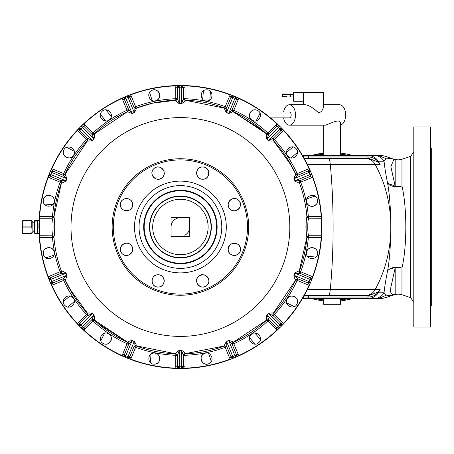 <?xml version="1.0" encoding="UTF-8"?>
<svg xmlns="http://www.w3.org/2000/svg" width="454" height="454" viewBox="0 0 454 454"><rect width="100%" height="100%" fill="white"/><g stroke="black" fill="none" stroke-linecap="round" stroke-linejoin="round"><path stroke-width="0.68" d="M22.7 223.499L22.7 223.93M22.7 230.501L22.7 230.07M31.78 220.582L22.7 220.582L22.7 233.418L32.035 233.418L32.035 230.206L31.78 233.418L22.955 233.418L22.7 230.206L22.955 227.085L31.78 227.085L32.035 230.206L31.78 220.582L31.78 227.085M22.955 227.085L22.955 220.667L31.78 220.667M189.744 236.335L171.073 236.335L171.073 217.665L189.744 217.665L189.744 236.335M207.291 241.687A30.634 30.634 0 0 1 165.727 253.882A30.634 30.634 0 0 1 153.526 212.313A30.634 30.634 0 0 1 195.095 200.118A30.634 30.634 0 0 1 207.291 241.687M171.703 197.325A30.923 30.923 0 0 1 210.083 218.295A30.923 30.923 0 0 1 189.119 256.675A30.923 30.923 0 0 1 150.739 235.705A30.923 30.923 0 0 1 171.703 197.325M132.108 207.149A6.129 6.129 0 0 0 132.63 204.675C133.011 196.769 119.998 196.769 120.378 204.675C119.998 212.574 133.011 212.574 132.63 204.675A6.129 6.129 0 0 0 132.023 202.013M160.296 178.808A6.129 6.129 0 0 0 162.413 177.429C168.269 172.106 159.07 162.907 153.753 168.763C147.896 174.081 157.095 183.285 162.413 177.429A6.129 6.129 0 0 0 163.866 175.119M196.798 174.603A6.129 6.129 0 0 0 202.739 179.222C210.645 179.602 210.645 166.59 202.739 166.97C194.834 166.59 194.834 179.602 202.739 179.222A6.129 6.129 0 0 0 205.412 178.609M230.972 199.539A6.129 6.129 0 0 0 229.985 209.005C235.303 214.861 244.502 205.662 238.645 200.339C233.328 194.482 224.128 203.681 229.985 209.005A6.129 6.129 0 0 0 232.3 210.457M239.808 246.618A6.129 6.129 0 0 0 228.192 249.325C227.812 257.231 240.819 257.231 240.444 249.325C240.819 241.426 227.812 241.426 228.192 249.325A6.129 6.129 0 0 0 235.757 255.284M208.817 280.129A6.129 6.129 0 0 0 198.409 276.571C192.553 281.894 201.752 291.093 207.069 285.237C212.926 279.919 203.727 270.715 198.409 276.571A6.129 6.129 0 0 0 196.951 278.887M160.568 275.306A6.129 6.129 0 0 0 158.083 274.778C150.178 274.398 150.178 287.41 158.083 287.03C165.988 287.41 165.988 274.398 158.083 274.778A6.129 6.129 0 0 0 155.416 275.391M132.216 247.118A6.129 6.129 0 0 0 130.837 244.995C125.514 239.139 116.315 248.338 122.171 253.661C127.495 259.518 136.694 250.319 130.837 244.995A6.129 6.129 0 0 0 128.533 243.548M120.9 202.195A6.129 6.129 0 0 0 122.705 209.481M122.756 209.515A6.129 6.129 0 0 0 125.213 210.662M125.242 210.667A6.129 6.129 0 0 0 130.417 209.385M130.457 209.356A6.129 6.129 0 0 0 132.086 207.194M132 201.962A6.129 6.129 0 0 0 130.298 199.862M130.258 199.834A6.129 6.129 0 0 0 127.812 198.687M127.756 198.676A6.129 6.129 0 0 0 125.06 198.716M124.998 198.733A6.129 6.129 0 0 0 120.923 202.149M163.883 175.062A6.129 6.129 0 0 0 158.65 166.993M158.594 166.993A6.129 6.129 0 0 0 155.909 167.367M155.875 167.378A6.129 6.129 0 0 0 151.999 173.82M152.005 173.854A6.129 6.129 0 0 0 152.924 176.402M152.958 176.453A6.129 6.129 0 0 0 154.893 178.326M154.95 178.36A6.129 6.129 0 0 0 157.521 179.194M157.561 179.199A6.129 6.129 0 0 0 160.245 178.825M205.435 178.598A6.129 6.129 0 0 0 207.546 176.89M207.58 176.844A6.129 6.129 0 0 0 200.083 167.571M200.027 167.6A6.129 6.129 0 0 0 196.786 174.54M232.334 210.469A6.129 6.129 0 0 0 237.624 209.827M237.669 209.799A6.129 6.129 0 0 0 236.341 198.892M236.284 198.869A6.129 6.129 0 0 0 230.99 199.527M235.825 255.267A6.129 6.129 0 0 0 239.899 251.845M239.916 251.811A6.129 6.129 0 0 0 239.837 246.67M196.94 278.932A6.129 6.129 0 0 0 207.069 285.237A6.129 6.129 0 0 0 208.522 282.927M208.539 282.876A6.129 6.129 0 0 0 208.823 280.192M155.382 275.408A6.129 6.129 0 0 0 153.27 277.11M153.242 277.15A6.129 6.129 0 0 0 152.13 282.354M152.141 282.405A6.129 6.129 0 0 0 153.367 284.817M153.407 284.862A6.129 6.129 0 0 0 155.557 286.485M155.614 286.514A6.129 6.129 0 0 0 160.739 286.423M160.795 286.4A6.129 6.129 0 0 0 162.895 284.692M162.918 284.664A6.129 6.129 0 0 0 164.07 282.212M164.081 282.155A6.129 6.129 0 0 0 160.597 275.317M128.471 243.526A6.129 6.129 0 0 0 125.798 243.242M125.724 243.253A6.129 6.129 0 0 0 121.269 246.147M121.246 246.187A6.129 6.129 0 0 0 120.406 248.764M120.401 248.809A6.129 6.129 0 0 0 120.775 251.488M120.792 251.544A6.129 6.129 0 0 0 127.216 255.415M127.279 255.403A6.129 6.129 0 0 0 131.739 252.509M131.768 252.469A6.129 6.129 0 0 0 132.239 247.163M161.522 162.617A67.101 67.101 0 0 1 244.797 208.108A67.101 67.101 0 0 1 199.3 291.383A67.101 67.101 0 0 1 116.025 245.892A67.101 67.101 0 0 1 161.522 162.617M32.909 222.653L32.909 231.824M37.756 224.617L37.756 224.287M148.242 168.116A67.101 67.101 0 0 0 121.524 259.166A67.101 67.101 0 0 1 148.242 168.116M37.756 229.991L37.756 233.243M306.484 253.179C306.144 260.329 317.914 260.329 317.573 253.179C317.914 246.028 306.144 246.028 306.484 253.179A5.544 5.544 0 0 1 315.224 248.65M300.684 271.838L299.339 271.276A1.748 1.748 0 0 0 300.31 273.507L300.707 271.776L299.345 271.271M300.032 273.359L299.396 272.638M294.606 273.575L294.777 273.121C297.081 271.6 298.528 270.953 299.124 271.191L300.077 273.41L294.924 273.172L294.033 275.328L297.841 278.801L308.391 283.171L310.672 282.235L310.196 283.347M309.526 277.32L310.627 277.78A1.748 1.748 0 0 1 311.609 278.83A1.748 1.748 0 0 0 310.627 277.78L311.58 280.05L309.997 279.414L309.106 281.571L293.891 275.255L294.777 273.121L309.997 279.414A1.748 1.237 -67.5 0 0 309.526 277.32L300.077 273.41M293.891 275.255C294.442 277.956 295.015 279.437 295.599 279.698L297.841 278.801M298.074 278.898L297.16 280.345L295.815 279.783L298.074 278.898L308.391 283.171L298.074 278.898L297.16 280.345L307.721 284.789L308.391 283.171M297.79 278.807L296.82 278.864M295.809 279.795L297.137 280.402A128.363 128.363 0 0 1 274.415 314.406L273.348 313.413L273.563 313.181A126.904 126.904 0 0 0 279.545 306.229M286.871 299.436C283.818 305.911 294.691 310.417 297.115 303.675C300.168 297.2 289.289 292.699 286.871 299.436A5.544 5.544 0 0 1 294.113 296.434A5.544 5.544 0 0 1 297.115 303.675M293.057 288.54A128.363 128.363 0 0 1 274.415 314.406L273.342 313.419A126.904 126.904 0 0 0 295.815 279.783L272.752 314.049M273.183 315.604L272.877 314.701M268.093 313.731L268.422 313.379C271.129 312.851 272.718 312.812 273.177 313.254L273.206 315.672L274.369 314.452M281.741 324.553A1.748 1.748 0 0 0 281.281 323.747L273.206 315.672L268.541 313.476L266.89 315.127L269.08 319.798L277.156 327.873L279.619 327.879A141.489 141.489 0 0 1 278.523 328.951A141.489 141.489 0 0 0 279.619 327.884L278.756 328.724M280.765 326.744A141.489 141.489 0 0 1 280.464 327.045A141.489 141.489 0 0 0 280.765 326.744A141.489 141.489 0 0 1 280.464 327.045L281.281 326.222L280.078 325.013L278.427 326.664L266.787 315.008L268.422 313.379L280.078 325.013A1.748 1.237 -45 0 0 280.436 322.902L273.206 315.672M266.787 315.008C266.26 317.721 266.22 319.304 266.668 319.769L269.262 319.974L267.86 320.961L266.827 319.928L269.262 319.974M269.018 319.775A1.748 1.748 0 0 0 268.927 319.718A1.748 1.748 0 0 1 269.018 319.775L268.11 319.463M266.821 319.939L267.86 320.961M251.045 334.66C245.75 339.473 254.07 347.798 258.888 342.498C264.183 337.685 255.857 329.36 251.045 334.66M233.753 343.752L233.197 342.407A1.748 1.748 0 0 0 232.306 344.665L236.579 354.983L232.306 344.665L233.81 343.729L233.203 342.401A126.904 126.904 0 0 0 241.676 338.134M232.181 344.155L232.272 343.411M228.226 340.682L228.668 340.483C231.37 341.033 232.851 341.601 233.106 342.191L232.21 344.433L228.737 340.619L226.58 341.516L226.818 346.663L231.188 357.213L233.464 358.166A141.489 141.489 0 0 1 232.238 358.654A141.489 141.489 0 0 1 232.039 358.734A141.489 141.489 0 0 0 232.238 358.654A141.489 141.489 0 0 1 232.039 358.734M234.951 357.553A141.489 141.489 0 0 1 234.559 357.718A141.489 141.489 0 0 0 234.951 357.553A141.489 141.489 0 0 1 234.559 357.718L235.632 357.27L234.979 355.692L232.823 356.589L226.535 341.368L228.668 340.483L234.979 355.692A1.748 1.237 -22.5 0 0 236.125 353.882L232.21 344.433M226.535 341.368C225.014 343.667 224.367 345.114 224.599 345.715L226.818 346.663L225.246 347.276L224.69 345.931L226.915 346.901L231.188 357.213L229.571 357.883A3.501 3.501 0 0 0 230.377 359.063L232.34 358.615M226.767 346.618A1.748 1.748 0 0 0 226.711 346.533A1.748 1.748 0 0 1 226.767 346.618L226.052 345.988M224.679 345.931L225.246 347.276M204.47 353.496C197.734 355.919 202.24 366.792 208.709 363.739C215.451 361.322 210.945 350.443 204.47 353.496A5.544 5.544 0 0 0 202.365 355.028M181.084 350.323L181.566 350.312C183.853 351.856 185.005 352.945 185.016 353.587L183.325 355.567L185.079 355.278L185.028 353.819A126.904 126.904 0 0 0 194.482 353.121M185.016 355.278L185.016 353.819A126.904 126.904 0 0 0 224.69 345.931L184.154 353.848M183.354 355.255L183.779 354.398M229.571 357.883L225.19 347.299A128.363 128.363 0 0 1 185.079 355.278L185.079 366.736L183.325 366.736L181.594 368.483A1.748 1.748 0 0 0 183.325 366.736L183.325 355.317L181.577 350.465L179.245 350.465L177.491 355.317L177.491 366.736A1.748 1.748 0 0 0 177.957 367.922A1.748 1.748 0 0 1 177.491 366.736L179.228 368.483A141.489 141.489 0 0 1 177.696 368.466A141.489 141.489 0 0 0 179.228 368.483L178.019 368.472M180.408 368.489A141.489 141.489 0 0 1 179.245 368.483A141.489 141.489 0 0 0 180.408 368.489A141.489 141.489 0 0 1 179.245 368.483L181.577 368.483L181.577 366.781L179.245 366.781L179.256 350.312L181.566 350.312L181.577 366.781A1.748 1.237 0 0 0 183.325 365.544L183.325 355.317M179.256 350.312C176.969 351.856 175.817 352.945 175.806 353.587L177.491 355.317L175.806 355.278L175.806 353.819L177.491 355.567L177.491 366.736L175.743 366.736A3.501 3.501 0 0 0 176.033 368.132L179.228 368.483A141.489 141.489 0 0 1 177.696 368.466M177.469 355.272L177.043 354.392M175.794 353.819L175.806 355.278M154.229 353.076C147.079 352.73 147.079 364.505 154.229 364.159C161.38 364.505 161.38 352.73 154.229 353.076A5.544 5.544 0 0 1 158.026 354.58M135.576 347.276L136.132 345.931A1.748 1.748 0 0 0 133.902 346.901L129.634 357.213L133.902 346.901L135.632 347.299L136.143 345.931A126.904 126.904 0 0 0 175.806 353.819L135.326 345.625M134.049 346.618L134.77 345.988M133.839 341.198L134.288 341.368C135.808 343.667 136.455 345.119 136.223 345.715L134.004 346.663L134.242 341.516L132.086 340.619L128.613 344.433L124.243 354.983A1.748 1.748 0 0 0 125.173 357.264L124.067 356.787M126.66 357.883A141.489 141.489 0 0 1 126.269 357.718A141.489 141.489 0 0 0 126.66 357.883A141.489 141.489 0 0 1 126.269 357.718L127.347 358.161L127.994 356.589L125.843 355.692L132.154 340.483L134.288 341.368L127.994 356.589A1.748 1.237 22.5 0 0 130.088 356.112L134.004 346.663L130.088 356.112M132.154 340.483C129.452 341.033 127.971 341.601 127.71 342.191L128.613 344.433M128.516 344.665L127.069 343.752L127.625 342.407L128.516 344.665L124.243 354.983L125.173 357.264L122.359 355.715L122.24 355.976L125.191 357.27A141.489 141.489 0 0 1 83.513 330.103L83.712 329.888A3.501 3.501 0 0 0 84.904 329.11L94.001 319.939A126.904 126.904 0 0 0 127.245 342.231M128.607 344.382L128.544 343.406M127.614 342.401L127.069 343.752M107.978 333.457C101.503 330.404 96.997 341.283 103.733 343.701C110.209 346.754 114.714 335.881 107.978 333.457A5.544 5.544 0 0 1 108.818 343.264M93.008 321.006A128.363 128.363 0 0 0 127.007 343.729A128.363 128.363 0 0 1 93.008 321.006L93.989 319.928A126.904 126.904 0 0 0 127.625 342.407A126.904 126.904 0 0 1 93.989 319.928A1.748 1.748 0 0 0 91.56 319.974L92.962 320.961L91.56 319.974L83.882 327.652L91.742 319.798L93.933 315.127L92.281 313.476L87.616 315.672L80.381 322.902A1.748 1.237 -135 0 0 80.744 325.013L92.4 313.379C89.693 312.851 88.104 312.812 87.645 313.254L87.616 315.672L86.447 314.452L87.48 313.419L87.435 315.848M91.804 319.775L92.707 319.463M93.989 319.928L91.56 319.974A1.748 1.748 0 0 1 93.989 319.928L94.154 319.769C94.602 319.304 94.557 317.715 94.029 315.008L82.395 326.664A1.748 1.237 45 0 0 84.506 327.028L91.742 319.798M87.628 315.621L87.945 314.701M63.662 280.345L65.007 279.783A126.904 126.904 0 0 0 87.48 313.419L86.447 314.452M72.748 297.637C67.935 292.336 59.61 300.661 64.911 305.474C69.723 310.774 78.048 302.449 72.748 297.637M51.103 283.177A1.748 1.748 0 0 0 52.431 283.171L62.743 278.898L63.685 280.402L65.013 279.795M63.254 278.773L64.003 278.864M66.732 274.818L66.925 275.255C66.375 277.962 65.807 279.443 65.217 279.698L62.981 278.801L66.789 275.328L65.898 273.172L60.745 273.41L50.479 277.661M49.855 281.542A141.489 141.489 0 0 1 49.69 281.145A141.489 141.489 0 0 0 49.855 281.542A141.489 141.489 0 0 1 49.69 281.145L50.144 282.223L51.716 281.571L50.825 279.414L66.046 273.121L66.925 275.255L51.716 281.571A1.748 1.237 67.5 0 0 53.527 282.711L62.981 278.801L64.042 278.881L62.998 278.813M66.046 273.121C63.742 271.6 62.294 270.959 61.693 271.191L60.745 273.41L60.138 271.838L61.483 271.276L60.138 271.838M60.791 273.359A1.748 1.748 0 0 0 60.876 273.302A1.748 1.748 0 0 1 60.791 273.359L61.426 272.638M53.913 251.062C51.495 244.32 40.616 248.826 43.669 255.301C46.092 262.037 56.966 257.531 53.913 251.062A5.544 5.544 0 0 0 52.392 248.962M53.935 237.385L52.477 237.504L53.93 237.357L53.895 236.954C54.974 234.979 54.974 219.021 53.895 217.046L53.93 216.643L52.187 218.249L52.477 216.643L53.93 216.643L53.895 217.046L52.187 218.249L52.148 218.714M54.332 200.821C54.679 193.671 42.909 193.671 43.249 200.821C42.909 207.972 54.679 207.972 54.332 200.821A5.544 5.544 0 0 0 53.731 198.302M49.117 174.654A1.748 1.748 0 0 0 50.195 176.22L49.242 173.95L48.345 177.037A3.501 3.501 0 0 0 49.526 177.837L61.477 182.729A126.904 126.904 0 0 0 53.895 217.046L61.483 182.724A126.904 126.904 0 0 0 58.589 191.452A126.904 126.904 0 0 1 61.477 182.729A126.904 126.904 0 0 0 58.589 191.452M53.935 216.615L52.477 216.496A128.363 128.363 0 0 1 60.11 182.224L61.483 182.724A126.904 126.904 0 0 0 53.895 217.046M60.791 180.641L61.421 181.362M79.121 128.448A1.748 1.748 0 0 0 79.541 130.253L79.529 127.79L77.311 130.099A141.489 141.489 0 0 0 51.433 168.826L51.699 168.945L50.15 171.765L52.431 170.829L62.981 175.199L65.217 174.302L66.925 178.745L66.046 180.879L60.513 180.493L60.138 182.162M62.743 175.102L63.656 173.655L65.007 174.217L62.743 175.102L65.007 174.217A126.904 126.904 0 0 1 87.48 140.581A126.904 126.904 0 0 0 65.007 174.217L65.217 174.302M69.042 166.158A126.904 126.904 0 0 1 73.122 159.223A126.904 126.904 0 0 0 65.013 174.205L63.656 173.655M73.951 154.564C77.004 148.089 66.131 143.583 63.708 150.325C60.654 156.8 71.533 161.301 73.951 154.564A5.544 5.544 0 0 1 71.119 157.493M80.057 127.256A141.489 141.489 0 0 1 80.358 126.955A141.489 141.489 0 0 0 80.057 127.256A141.489 141.489 0 0 1 80.358 126.955L77.52 130.304A3.501 3.501 0 0 0 78.304 131.495L87.474 140.587M52.431 170.829L53.101 169.211L63.685 173.598A128.363 128.363 0 0 1 86.402 139.594L87.48 140.581A1.748 1.748 0 0 0 87.435 138.152L86.447 139.548M87.639 138.396L87.945 139.299M92.4 140.621L93.933 138.873L91.742 134.202L83.667 126.127L91.56 134.026L92.962 133.039L93.989 134.072A126.904 126.904 0 0 1 127.625 111.593A126.904 126.904 0 0 0 93.989 134.072L91.742 134.202L94.154 134.231C94.597 134.73 94.557 136.314 94.029 138.992L92.4 140.621C89.722 141.149 88.138 141.188 87.645 140.746L87.48 140.581A1.748 1.748 0 0 0 87.435 138.152L80.381 131.098A1.748 1.237 -45 0 1 80.744 128.987L79.541 127.778M91.804 134.225A1.748 1.748 0 0 0 91.89 134.282A1.748 1.748 0 0 1 91.804 134.225L92.712 134.537M94.001 134.061L92.962 133.039M109.772 119.34C115.072 114.527 106.747 106.202 101.934 111.502C96.634 116.315 104.959 124.64 109.772 119.34M125.866 96.447A141.489 141.489 0 0 1 126.263 96.282A141.489 141.489 0 0 0 125.866 96.447A141.489 141.489 0 0 1 126.263 96.282L125.173 96.736A1.748 1.748 0 0 0 124.243 99.017L125.173 96.736L122.359 98.285A3.501 3.501 0 0 0 122.625 99.687L127.614 111.599M125.173 96.736L122.24 98.024A141.489 141.489 0 0 0 83.513 123.897L83.712 124.112L81.204 126.121L83.667 126.127L84.904 124.89L93.008 132.994A128.363 128.363 0 0 1 127.007 110.271L127.625 111.593A1.748 1.748 0 0 0 128.516 109.335L127.069 110.248M128.641 109.845L128.544 110.589M132.154 113.517L127.71 111.809L128.613 109.567L132.154 113.517L134.288 112.632C135.797 110.362 136.444 108.915 136.223 108.285L134.004 107.337L129.634 96.787L133.902 107.099L135.576 106.724L136.132 108.069L135.576 106.724M134.049 107.382A1.748 1.748 0 0 0 134.112 107.467A1.748 1.748 0 0 1 134.049 107.382L134.77 108.012M156.352 100.504C163.088 98.081 158.582 87.208 152.107 90.261C145.371 92.678 149.877 103.557 156.352 100.504A5.544 5.544 0 0 0 158.446 98.983M229.571 96.117L231.188 96.787L230.734 97.888L231.188 96.787A1.748 1.748 0 0 1 232.125 95.845A1.748 1.748 0 0 0 231.188 96.787L233.464 95.834L230.377 94.937A3.501 3.501 0 0 0 229.571 96.117L224.69 108.069A126.904 126.904 0 0 0 185.016 100.181L185.016 98.722L183.325 98.433L183.325 87.264L183.325 98.683L183.325 88.456A1.748 1.237 180 0 0 181.577 87.219L181.577 85.517L179.228 85.517A1.748 1.748 0 0 0 177.491 87.264L179.228 85.517L176.033 85.868A3.501 3.501 0 0 0 175.743 87.264L175.794 100.181M128.743 95.862A1.748 1.748 0 0 0 127.358 95.834L129.634 96.787L131.251 96.117L135.632 106.701A128.363 128.363 0 0 1 175.743 98.722L175.806 100.181A126.904 126.904 0 0 0 136.132 108.069L133.902 107.099M177.463 98.745L177.043 99.602M177.491 88.456A1.748 1.237 0 0 1 179.245 87.219L179.245 103.535L181.577 103.535L183.325 98.683L185.016 100.413C184.977 101.077 183.83 102.167 181.566 103.688L179.256 103.688L177.491 98.683L177.491 87.264L177.491 98.433L175.806 98.722M183.354 98.728L183.779 99.608M185.028 100.181L185.016 98.722M206.593 100.924C213.743 101.27 213.743 89.495 206.593 89.841C199.442 89.495 199.442 101.27 206.593 100.924M234.162 96.117A141.489 141.489 0 0 1 234.553 96.282A141.489 141.489 0 0 0 234.162 96.117A141.489 141.489 0 0 1 234.553 96.282L230.479 94.665A141.489 141.489 0 0 0 184.795 85.579L184.789 85.868L181.594 85.517L183.325 87.264L185.079 87.264L185.079 98.722A128.363 128.363 0 0 1 225.19 106.701L224.679 108.069M226.767 107.382L226.052 108.012M224.588 108.324L226.818 107.337L226.535 112.632C225.025 110.367 224.384 108.92 224.599 108.285L224.69 108.069A1.748 1.748 0 0 0 226.915 107.099L225.246 106.724M232.306 109.335L233.753 110.248L233.197 111.593A126.904 126.904 0 0 1 266.827 134.072A126.904 126.904 0 0 0 233.197 111.593L232.306 109.335L236.579 99.017L235.649 96.736L236.154 96.952M232.215 109.618L232.278 110.594M233.203 111.599L233.753 110.248M252.844 120.543C259.319 123.596 263.825 112.717 257.089 110.299C250.614 107.246 246.108 118.119 252.844 120.543A5.544 5.544 0 0 1 249.848 113.296A5.544 5.544 0 0 1 257.089 110.299M266.787 138.992C266.265 136.314 266.22 134.73 266.668 134.231L269.08 134.202L276.31 126.972A1.748 1.237 45 0 1 278.427 127.336L266.89 138.873L268.541 140.524L273.206 138.328L281.281 130.253L273.206 138.328L273.177 140.746C272.684 141.188 271.095 141.149 268.422 140.621L266.787 138.992L269.08 134.202L277.156 126.127L279.619 126.121L277.11 124.112A3.501 3.501 0 0 0 275.918 124.89L266.821 134.061M225.326 110.787L226.535 112.632L228.668 113.517L233.106 111.809L232.21 109.567L236.579 99.017L238.197 99.687L233.81 110.271A128.363 128.363 0 0 1 267.815 132.994L266.827 134.072A1.748 1.748 0 0 0 269.262 134.026L267.86 133.039M268.836 134.339L268.11 134.537M291.78 166.158A126.904 126.904 0 0 0 273.342 140.581L274.369 139.548L273.387 138.152L273.342 140.581L291.78 166.158A126.904 126.904 0 0 1 295.815 174.217A126.904 126.904 0 0 0 291.78 166.158M177.435 102.445L179.256 103.688C176.998 102.173 175.846 101.077 175.806 100.413L175.806 100.181A126.904 126.904 0 0 0 136.132 108.069A126.904 126.904 0 0 1 152.72 103.154A126.904 126.904 0 0 0 136.143 108.069L136.223 108.285M66.046 180.879C63.77 182.389 62.323 183.03 61.693 182.809L61.483 182.724A1.748 1.748 0 0 0 60.513 180.493A1.748 1.748 0 0 1 61.483 182.724M53.51 236.358L53.93 237.357A1.748 1.748 0 0 0 52.187 235.751L53.895 236.954A126.904 126.904 0 0 0 61.483 271.276L60.513 273.507L51.296 277.32A1.748 1.237 -112.5 0 0 50.825 279.414L49.242 280.05A141.489 141.489 0 0 1 48.754 278.83A141.489 141.489 0 0 0 49.242 280.05L49.032 279.528M273.183 138.396A1.748 1.748 0 0 0 273.126 138.481A1.748 1.748 0 0 1 273.183 138.396L272.877 139.299M273.37 140.53L274.369 139.548M288.069 156.363C292.887 161.664 301.212 153.338 295.912 148.526C291.099 143.226 282.774 151.551 288.069 156.363M308.215 218.198L321.353 218.249A0.289 0.289 0 0 1 321.648 218.522L321.506 216.479A141.489 141.489 0 0 0 312.744 176.935L312.471 177.037L311.58 173.95L310.627 176.22L300.31 180.493L310.632 176.22L300.077 180.59L299.124 182.809C298.499 183.03 297.047 182.389 294.777 180.879L293.891 178.745L297.841 175.199L308.391 170.829L310.672 171.765L309.123 168.945A3.501 3.501 0 0 0 307.721 169.211L295.809 174.205M310.967 172.458A141.489 141.489 0 0 1 311.132 172.855A141.489 141.489 0 0 0 310.967 172.458A141.489 141.489 0 0 1 311.132 172.855L309.39 168.826A141.489 141.489 0 0 0 283.512 130.099L283.302 130.304L281.293 127.79L281.281 130.253L282.519 131.495L274.415 139.594A128.363 128.363 0 0 1 297.137 173.598L295.815 174.217A1.748 1.748 0 0 0 298.074 175.102L297.16 173.655M297.699 175.21L296.82 175.136M306.887 216.615L308.34 216.496L306.893 216.643L306.921 217.046A126.904 126.904 0 0 0 299.339 182.724L300.31 180.493L300.684 182.162L299.339 182.724A126.904 126.904 0 0 1 306.921 217.046C305.848 219.021 305.848 234.979 306.921 236.954L306.893 237.357L308.345 237.357L308.635 235.751L321.353 235.751L308.635 235.751L321.336 235.751L321.216 237.504L321.506 237.521L321.216 216.496A141.2 141.2 0 0 0 312.471 177.037A3.501 3.501 0 0 1 311.296 177.837L300.684 182.162M300.032 180.641A1.748 1.748 0 0 0 299.941 180.698A1.748 1.748 0 0 1 300.032 180.641L299.396 181.362M299.345 182.729L300.707 182.224A128.363 128.363 0 0 1 308.34 216.496L321.506 216.479A141.489 141.489 0 0 1 321.665 218.794A141.489 141.489 0 0 0 321.506 216.479A141.489 141.489 0 0 1 321.665 218.794M306.91 202.938C309.327 209.68 320.201 205.174 317.147 198.699C314.73 191.963 303.857 196.469 306.91 202.938A5.544 5.544 0 0 0 314.151 205.94A5.544 5.544 0 0 0 317.147 198.699M232.306 344.665A1.748 1.748 0 0 1 233.197 342.407L233.197 342.407A126.904 126.904 0 0 0 266.827 319.928L232.414 342.759M300.31 273.507A1.748 1.748 0 0 1 299.339 271.276L299.339 271.276A126.904 126.904 0 0 0 306.921 236.954L308.51 235.757M294.345 176.589L293.891 178.745L295.815 174.217A1.748 1.748 0 0 0 298.074 175.102M93.734 314.73L92.4 313.379M307.784 235.972L307.205 236.494M306.887 237.385L308.345 237.357M317.573 253.179A5.544 5.544 0 0 0 315.246 248.667M307.506 256.385L316.018 257.032M286.587 302.79L294.198 306.637M273.342 313.419L273.342 313.419A1.748 1.748 0 0 0 273.387 315.848A1.748 1.748 0 0 1 273.342 313.419A126.904 126.904 0 0 0 295.815 279.783L295.815 279.783M260.431 339.513L254.87 333.037M249.501 337.651L255.052 344.121M211.286 361.566L208.63 353.467M202.342 355.056A5.544 5.544 0 0 0 201.218 359.982M201.23 360.022A5.544 5.544 0 0 0 208.709 363.739M185.016 353.819L185.016 353.819A1.748 1.748 0 0 0 183.325 355.567A1.748 1.748 0 0 1 185.016 353.819A126.904 126.904 0 0 0 224.69 345.931L224.69 345.931M154.229 364.159A5.544 5.544 0 0 0 156.743 363.558M156.8 363.529A5.544 5.544 0 0 0 158.735 361.844M158.764 361.81A5.544 5.544 0 0 0 158.054 354.602M151.023 354.097L150.376 362.604M103.733 343.701A5.544 5.544 0 0 0 108.79 343.281M104.624 333.174L100.771 340.789M88.07 314.049L69.042 287.842L65.007 279.783A1.748 1.748 0 0 0 62.743 278.898A1.748 1.748 0 0 1 65.007 279.783A126.904 126.904 0 0 0 69.042 287.842A126.904 126.904 0 0 1 68.191 286.253A126.904 126.904 0 0 0 87.48 313.419L87.48 313.419M67.901 307.017L74.371 301.462M69.757 296.093L63.288 301.643M45.843 257.872L53.947 255.21M52.346 248.928A5.544 5.544 0 0 0 45.111 249.036M45.088 249.059A5.544 5.544 0 0 0 43.618 251.187M43.607 251.221A5.544 5.544 0 0 0 43.669 255.301M49.526 276.163L50.195 277.78L49.242 280.05L48.345 276.963A141.2 141.2 0 0 1 39.606 237.504L52.477 237.504A128.363 128.363 0 0 0 60.11 271.776L49.526 276.163A3.501 3.501 0 0 0 48.345 276.963L48.073 277.065A141.489 141.489 0 0 1 39.175 235.478L39.606 237.504L39.311 237.521A141.489 141.489 0 0 1 39.175 235.478L39.311 237.521A141.489 141.489 0 0 1 39.175 235.478L39.175 235.49A0.289 0.289 0 0 0 39.464 235.751L52.607 235.802M52.187 235.751L53.93 237.357A1.748 1.748 0 0 0 52.187 235.751L52.477 237.357M52.153 235.41C53.379 233.634 53.379 220.36 52.153 218.59M53.039 218.028L53.93 216.643M60.11 182.224A128.363 128.363 0 0 0 52.477 216.496L52.477 216.643M53.703 198.25A5.544 5.544 0 0 0 52.017 196.31M51.983 196.287A5.544 5.544 0 0 0 43.249 200.821M44.271 204.028L52.778 204.669M60.751 180.613L61.443 181.401L60.745 180.59L61.693 182.809M49.526 177.837L50.195 176.22L60.745 180.59L51.296 176.68A1.748 1.237 -67.5 0 1 50.825 174.586L65.898 180.828L66.789 178.672L51.716 172.429A1.748 1.237 112.5 0 1 53.527 171.289L62.981 175.199L66.925 178.745M63.708 150.325A5.544 5.544 0 0 0 66.006 157.215M66.023 157.226A5.544 5.544 0 0 0 71.068 157.515M74.235 151.21L66.63 147.357M84.506 126.972A1.748 1.237 135 0 0 82.395 127.336L80.744 128.987L92.281 140.524L87.616 138.328L87.645 140.746M80.381 131.098L87.435 138.152M80.664 126.649A141.489 141.489 0 0 0 80.364 126.95A141.489 141.489 0 0 1 80.664 126.649A141.489 141.489 0 0 0 80.364 126.95L81.192 126.127L94.029 138.992M100.391 114.487L105.941 120.963M111.321 116.349L105.759 109.879M122.625 99.687L124.243 99.017L128.516 109.335L124.697 100.118A1.748 1.237 -22.5 0 1 125.843 98.308L125.191 96.73M134.026 107.343L134.81 108.029L134.026 107.343L134.288 112.632M149.536 92.434L152.186 100.533M158.486 98.932A5.544 5.544 0 0 0 159.626 96.634M159.638 96.594A5.544 5.544 0 0 0 158.384 91.714M158.344 91.663A5.544 5.544 0 0 0 152.107 90.261M177.491 98.683L177.009 99.636L177.474 98.7L175.811 100.453M177.491 98.433A1.748 1.748 0 0 1 175.806 100.181A1.748 1.748 0 0 0 177.491 98.433L177.491 98.433M180.84 85.511A141.489 141.489 0 0 0 179.245 85.517A141.489 141.489 0 0 1 180.84 85.511A141.489 141.489 0 0 0 179.245 85.517L179.245 87.219L181.577 87.219L181.566 103.688M183.325 98.433L185.016 100.181L225.496 108.375M203.386 90.862L202.739 99.369M209.799 99.903L210.44 91.396M232.21 109.567L228.668 113.517M256.198 120.826L260.051 113.211M280.436 131.098A1.748 1.237 -135 0 0 280.078 128.987L268.422 140.621M276.758 144.406A126.904 126.904 0 0 0 273.563 140.819A126.904 126.904 0 0 1 276.758 144.406M292.921 146.982L286.451 152.538M291.059 157.907L297.535 152.351M297.841 175.199L295.565 174.319M300.077 180.59L294.777 180.879M314.98 196.128L306.876 198.778M307.313 217.642L306.893 216.643A1.748 1.748 0 0 0 308.635 218.249L308.345 216.643M308.669 218.59L306.893 216.643L308.669 218.59C307.437 220.366 307.437 233.64 308.669 235.41L308.675 235.286M306.893 237.357A1.748 1.748 0 0 1 308.635 235.751L308.629 235.751A1.748 1.748 0 0 0 306.893 237.357L306.893 237.357M34.663 226.915L37.404 227.085L37.517 230.206L37.404 220.582L34.663 220.582L34.663 226.915L37.404 227.085L37.517 220.582L39.067 220.582M34.663 227.085L34.663 233.333L37.404 233.418L37.517 230.206L37.517 233.418L39.067 233.418M34.663 233.333L37.517 233.418M311.296 280.748A141.489 141.489 0 0 1 311.132 281.145A141.489 141.489 0 0 0 311.296 280.748A141.489 141.489 0 0 1 311.132 281.145L312.471 276.963A3.501 3.501 0 0 0 311.296 276.163L300.707 271.776A128.363 128.363 0 0 0 308.34 237.504L321.216 237.504A141.2 141.2 0 0 1 312.471 276.963L312.744 277.065A141.489 141.489 0 0 0 321.506 237.521L321.534 237.175M310.02 283.018A1.748 1.748 0 0 1 309.787 283.148A1.748 1.748 0 0 0 310.672 282.235L310.678 282.223A141.489 141.489 0 0 1 283.512 323.901L283.302 323.696A3.501 3.501 0 0 0 282.519 322.505L274.415 314.406M281.764 325.308L281.287 323.747L281.293 326.21L283.302 323.696A141.2 141.2 0 0 0 309.123 285.055A3.501 3.501 0 0 1 307.721 284.789M278.092 328.356A1.748 1.748 0 0 0 279.028 328.265M236.125 353.882L236.579 354.983L235.649 357.264L238.583 355.976A141.489 141.489 0 0 0 277.309 330.103L277.11 329.888L279.619 327.879A141.489 141.489 0 0 1 278.523 328.951M235.632 357.27L238.463 355.715A3.501 3.501 0 0 0 238.197 354.313L233.81 343.729A128.363 128.363 0 0 0 267.815 321.006L275.918 329.11L277.156 327.873M232.448 358.257L232.448 358.257A1.748 1.748 0 0 1 231.795 357.973A1.748 1.748 0 0 0 232.567 358.28M181.577 368.483L184.789 368.132A3.501 3.501 0 0 0 185.079 366.736M131.251 357.883L129.634 357.213A1.748 1.748 0 0 1 128.584 358.2A1.748 1.748 0 0 0 129.634 357.213L127.358 358.166L130.446 359.063A3.501 3.501 0 0 0 131.251 357.883L135.632 347.299A128.363 128.363 0 0 0 175.743 355.278L175.743 366.736M82.855 328.327A1.748 1.748 0 0 0 83.667 327.873A1.748 1.748 0 0 1 82.435 328.384A1.748 1.748 0 0 0 82.81 328.338M91.56 319.974L83.667 327.873L81.204 327.879L83.712 329.888A141.2 141.2 0 0 0 122.359 355.715A3.501 3.501 0 0 1 122.625 354.313L124.243 354.983M53.527 282.711L52.426 283.171L53.101 284.789L63.685 280.402A128.363 128.363 0 0 0 86.402 314.406L78.304 322.505L79.541 323.747L79.756 323.526M79.058 325.308A1.748 1.748 0 0 1 79.03 325.03A1.748 1.748 0 0 0 79.529 326.21A141.489 141.489 0 0 1 78.463 325.109A141.489 141.489 0 0 0 79.529 326.205L79.132 325.802M52.431 283.171L50.15 282.235L51.433 285.174A141.489 141.489 0 0 0 77.311 323.901L77.52 323.696L79.529 326.21A141.489 141.489 0 0 1 78.463 325.109M50.144 282.223L50.15 282.235A1.748 1.748 0 0 0 50.593 282.859M50.298 282.513L50.774 283.001A1.748 1.748 0 0 0 50.984 283.12M50.15 282.235L51.699 285.055A3.501 3.501 0 0 0 53.101 284.789M49.151 279.04L49.463 278.353A1.748 1.748 0 0 0 49.134 279.136M39.464 235.751L39.175 235.478A0.289 0.289 0 0 0 39.464 235.751L39.464 218.249L52.193 218.249M49.526 173.252A141.489 141.489 0 0 1 49.69 172.855A141.489 141.489 0 0 0 49.526 173.252A141.489 141.489 0 0 1 49.69 172.855L48.073 176.935A141.489 141.489 0 0 0 39.311 216.479L39.606 216.496L39.18 218.419M128.613 109.567L124.697 100.118M179.228 85.517L176.021 85.579A141.489 141.489 0 0 0 130.343 94.665L130.446 94.937L128.476 95.385M233.464 95.834A1.748 1.748 0 0 0 232.703 95.709M232.476 95.737A1.748 1.748 0 0 0 232.244 95.8A1.748 1.748 0 0 1 232.448 95.743L231.71 96.089M226.818 107.337L230.734 97.888A1.748 1.237 22.5 0 1 232.823 97.411L233.475 95.839M280.152 126.649A141.489 141.489 0 0 1 280.459 126.95A141.489 141.489 0 0 0 280.152 126.649A141.489 141.489 0 0 1 280.459 126.95L277.309 123.897L277.11 124.112A141.2 141.2 0 0 0 238.463 98.285L235.632 96.73A141.489 141.489 0 0 1 238.583 98.024L238.463 98.285A3.501 3.501 0 0 1 238.197 99.687M279.619 126.121A1.748 1.748 0 0 0 278.501 125.622M310.218 171.135A1.748 1.748 0 0 0 309.429 170.738M321.353 218.249L321.648 218.522L321.353 218.249A0.289 0.289 0 0 1 321.648 218.522L321.648 235.478A0.289 0.289 0 0 1 321.353 235.751A0.289 0.289 0 0 0 321.648 235.478L321.642 235.524M311.58 280.05L312.744 277.071A141.489 141.489 0 0 1 312.511 277.678A141.489 141.489 0 0 0 312.744 277.071A141.489 141.489 0 0 1 312.511 277.678M310.967 281.542A141.489 141.489 0 0 0 311.132 281.145A141.489 141.489 0 0 1 310.967 281.542A141.489 141.489 0 0 0 311.132 281.145L310.678 282.223A141.489 141.489 0 0 1 309.39 285.174A141.489 141.489 0 0 0 310.678 282.223L309.106 281.571A1.748 1.237 112.5 0 1 307.29 282.711M281.281 326.222L283.512 323.901A141.489 141.489 0 0 1 283.063 324.377A141.489 141.489 0 0 0 283.512 323.901L283.512 323.901A141.489 141.489 0 0 1 283.063 324.377M280.152 327.351A141.489 141.489 0 0 0 280.459 327.05A141.489 141.489 0 0 1 280.152 327.351A141.489 141.489 0 0 0 280.459 327.05L277.309 330.103A141.489 141.489 0 0 0 277.723 329.712A141.489 141.489 0 0 1 277.309 330.103A141.489 141.489 0 0 0 277.723 329.712M238.583 355.976L238.463 355.715A141.2 141.2 0 0 0 277.11 329.888A3.501 3.501 0 0 1 275.918 329.11M234.162 357.883A141.489 141.489 0 0 0 234.553 357.718A141.489 141.489 0 0 1 234.162 357.883A141.489 141.489 0 0 0 234.553 357.718L233.464 358.166A141.489 141.489 0 0 1 232.238 358.654A141.489 141.489 0 0 0 233.458 358.166L230.479 359.335L230.377 359.063A141.2 141.2 0 0 1 184.789 368.132L184.795 368.421A141.489 141.489 0 0 0 230.479 359.335A141.489 141.489 0 0 0 231.012 359.131A141.489 141.489 0 0 1 230.479 359.335A141.489 141.489 0 0 0 231.012 359.131M181.594 368.483L184.795 368.421A141.489 141.489 0 0 1 184.142 368.438A141.489 141.489 0 0 0 184.795 368.421L184.795 368.421A141.489 141.489 0 0 1 184.142 368.438M177.491 365.544A1.748 1.237 180 0 0 179.245 366.781L179.245 368.483L176.021 368.421L176.033 368.132A141.2 141.2 0 0 1 130.446 359.063L130.343 359.335A141.489 141.489 0 0 0 176.021 368.421M127.347 358.161L130.343 359.335A141.489 141.489 0 0 1 129.731 359.103A141.489 141.489 0 0 0 130.343 359.335A141.489 141.489 0 0 1 129.731 359.103M125.866 357.553A141.489 141.489 0 0 0 126.263 357.718A141.489 141.489 0 0 1 125.866 357.553A141.489 141.489 0 0 0 126.263 357.718L125.191 357.27A141.489 141.489 0 0 1 122.24 355.976A141.489 141.489 0 0 0 125.191 357.27L125.843 355.692A1.748 1.237 -157.5 0 1 124.697 353.882M80.664 327.351A141.489 141.489 0 0 1 80.364 327.05A141.489 141.489 0 0 0 80.664 327.351A141.489 141.489 0 0 1 80.364 327.05L83.513 330.103A141.489 141.489 0 0 1 83.037 329.655A141.489 141.489 0 0 0 83.513 330.103L83.513 330.103A141.489 141.489 0 0 1 83.037 329.655M80.057 326.744A141.489 141.489 0 0 0 80.358 327.045A141.489 141.489 0 0 1 80.057 326.744A141.489 141.489 0 0 0 80.358 327.045L79.529 326.21L79.541 323.747M77.702 324.315A141.489 141.489 0 0 1 77.311 323.901A141.489 141.489 0 0 0 77.702 324.315A141.489 141.489 0 0 1 77.311 323.901L79.529 326.21M51.433 285.174L51.699 285.055A141.2 141.2 0 0 0 77.52 323.696A3.501 3.501 0 0 1 78.304 322.505M49.526 280.748A141.489 141.489 0 0 0 49.69 281.145A141.489 141.489 0 0 1 49.526 280.748A141.489 141.489 0 0 0 49.69 281.145L49.248 280.067M48.073 277.065L49.242 280.05A141.489 141.489 0 0 1 48.754 278.83M39.14 234.905A141.489 141.489 0 0 0 39.175 235.478A141.489 141.489 0 0 1 39.14 234.905A141.489 141.489 0 0 0 39.175 235.478L38.919 227L39.311 216.479A141.489 141.489 0 0 0 39.214 217.92A141.489 141.489 0 0 1 39.311 216.479M48.306 176.322A141.489 141.489 0 0 0 48.073 176.929A141.489 141.489 0 0 1 48.306 176.322A141.489 141.489 0 0 0 48.073 176.929L48.345 177.037A141.2 141.2 0 0 0 39.606 216.496L52.477 216.496M49.855 172.458A141.489 141.489 0 0 0 49.69 172.855A141.489 141.489 0 0 1 49.855 172.458A141.489 141.489 0 0 0 49.69 172.855L50.621 170.653M49.248 173.933L50.825 174.586L51.716 172.429L50.144 171.777A141.489 141.489 0 0 1 51.433 168.826L50.15 171.765M77.759 129.623A141.489 141.489 0 0 0 77.311 130.099A141.489 141.489 0 0 1 77.759 129.623A141.489 141.489 0 0 0 77.311 130.099L77.52 130.304A141.2 141.2 0 0 0 51.699 168.945A3.501 3.501 0 0 1 53.101 169.211M81.192 126.127L81.204 126.121A141.489 141.489 0 0 1 82.299 125.049A141.489 141.489 0 0 0 81.204 126.116L81.595 125.73M83.099 124.288A141.489 141.489 0 0 1 83.513 123.897A141.489 141.489 0 0 0 83.099 124.288A141.489 141.489 0 0 1 83.513 123.897L81.204 126.121A141.489 141.489 0 0 1 82.299 125.049M122.24 98.024L122.359 98.285A141.2 141.2 0 0 0 83.712 124.112A3.501 3.501 0 0 1 84.904 124.89M126.66 96.117A141.489 141.489 0 0 0 126.269 96.282A141.489 141.489 0 0 1 126.66 96.117A141.489 141.489 0 0 0 126.269 96.282L130.343 94.665M176.68 85.562A141.489 141.489 0 0 0 176.027 85.579A141.489 141.489 0 0 1 176.68 85.562A141.489 141.489 0 0 0 176.027 85.579L176.033 85.868A141.2 141.2 0 0 0 130.446 94.937A3.501 3.501 0 0 1 131.251 96.117M181.577 85.517L181.594 85.517A141.489 141.489 0 0 1 183.127 85.534A141.489 141.489 0 0 0 181.594 85.517L182.797 85.528M184.228 85.562A141.489 141.489 0 0 1 184.795 85.579A141.489 141.489 0 0 0 184.228 85.562A141.489 141.489 0 0 1 184.795 85.579L181.594 85.517A141.489 141.489 0 0 1 183.127 85.534M231.092 94.897A141.489 141.489 0 0 0 230.479 94.665A141.489 141.489 0 0 1 231.092 94.897A141.489 141.489 0 0 0 230.479 94.665L230.377 94.937A141.2 141.2 0 0 0 184.789 85.868A3.501 3.501 0 0 1 185.079 87.264M234.951 96.447A141.489 141.489 0 0 0 234.559 96.282A141.489 141.489 0 0 1 234.951 96.447A141.489 141.489 0 0 0 234.559 96.282L235.632 96.73A141.489 141.489 0 0 1 238.583 98.024L235.649 96.736M277.786 124.345A141.489 141.489 0 0 0 277.309 123.897A141.489 141.489 0 0 1 277.786 124.345A141.489 141.489 0 0 0 235.632 96.73L228.737 113.381L226.58 112.484L232.823 97.411L234.979 98.308A1.748 1.237 -157.5 0 1 236.125 100.118M280.765 127.256A141.489 141.489 0 0 0 280.464 126.955A141.489 141.489 0 0 1 280.765 127.256A141.489 141.489 0 0 0 280.464 126.955L281.293 127.79A141.489 141.489 0 0 1 282.36 128.891A141.489 141.489 0 0 0 281.293 127.795L282.133 128.652M283.12 129.685A141.489 141.489 0 0 1 283.512 130.099A141.489 141.489 0 0 0 283.12 129.685A141.489 141.489 0 0 1 283.512 130.099L281.293 127.79A141.489 141.489 0 0 1 282.36 128.891M309.39 168.826L309.123 168.945A141.2 141.2 0 0 0 283.302 130.304A3.501 3.501 0 0 1 282.519 131.495M311.296 173.252A141.489 141.489 0 0 0 311.132 172.855A141.489 141.489 0 0 1 311.296 173.252A141.489 141.489 0 0 0 311.132 172.855L311.58 173.95A141.489 141.489 0 0 1 312.068 175.17A141.489 141.489 0 0 0 311.58 173.95L312.023 175.068M312.744 176.935L311.58 173.95A141.489 141.489 0 0 1 312.068 175.17M39.067 233.492L38.982 231.165M38.919 227L38.976 223.045M39.055 220.809L39.152 218.936M278.722 328.35L278.364 328.384M311.784 279.539A141.489 141.489 0 0 0 312.08 278.801A141.489 141.489 0 0 1 311.784 279.539A141.489 141.489 0 0 0 312.08 278.801L312.068 278.83M281.679 325.813A141.489 141.489 0 0 0 282.229 325.246A141.489 141.489 0 0 1 281.679 325.813A141.489 141.489 0 0 0 282.229 325.246L282.133 325.348M236.755 356.787L236.88 356.731A141.489 141.489 0 0 1 236.67 356.821A141.489 141.489 0 0 1 236.154 357.048A141.489 141.489 0 0 0 236.67 356.827A141.489 141.489 0 0 1 236.154 357.048M182.162 368.478A141.489 141.489 0 0 0 182.939 368.466A141.489 141.489 0 0 1 182.162 368.478A141.489 141.489 0 0 0 182.939 368.466L182.797 368.472M176.595 368.438A141.489 141.489 0 0 1 176.027 368.421A141.489 141.489 0 0 0 176.595 368.438A141.489 141.489 0 0 1 176.027 368.421M127.869 358.376A141.489 141.489 0 0 0 128.607 358.666A141.489 141.489 0 0 1 127.869 358.376A141.489 141.489 0 0 0 128.607 358.666L128.578 358.654M82.168 328.821A141.489 141.489 0 0 1 81.998 328.662A141.489 141.489 0 0 0 82.168 328.821A141.489 141.489 0 0 1 81.998 328.662A141.489 141.489 0 0 1 81.595 328.27A141.489 141.489 0 0 0 81.998 328.656A141.489 141.489 0 0 1 81.595 328.27M50.184 282.314A141.489 141.489 0 0 0 50.7 283.517A141.489 141.489 0 0 1 50.184 282.314A141.489 141.489 0 0 0 50.263 282.513M48.674 278.625A141.489 141.489 0 0 0 48.754 278.824A141.489 141.489 0 0 1 48.674 278.625A141.489 141.489 0 0 0 48.754 278.824L48.328 277.74M48.277 277.598A141.489 141.489 0 0 1 48.079 277.071A141.489 141.489 0 0 0 48.277 277.598A141.489 141.489 0 0 1 48.079 277.071M48.754 175.17L48.754 175.176A141.489 141.489 0 0 1 48.828 174.983A141.489 141.489 0 0 0 48.743 175.199A141.489 141.489 0 0 1 49.032 174.472A141.489 141.489 0 0 0 48.828 174.983A141.489 141.489 0 0 1 49.032 174.472M78.69 128.652L78.593 128.754A141.489 141.489 0 0 1 78.752 128.59A141.489 141.489 0 0 0 78.587 128.754A141.489 141.489 0 0 1 78.752 128.59A141.489 141.489 0 0 1 79.132 128.198A141.489 141.489 0 0 0 78.752 128.59A141.489 141.489 0 0 1 79.132 128.198M124.668 96.952A141.489 141.489 0 0 0 123.936 97.27A141.489 141.489 0 0 1 124.668 96.952A141.489 141.489 0 0 0 123.936 97.27L124.067 97.213M127.364 95.828A141.489 141.489 0 0 1 128.578 95.346A141.489 141.489 0 0 0 127.364 95.828A141.489 141.489 0 0 1 128.578 95.346M128.783 95.266A141.489 141.489 0 0 0 128.584 95.346A141.489 141.489 0 0 1 128.783 95.266A141.489 141.489 0 0 0 128.584 95.346L129.674 94.92M129.81 94.869A141.489 141.489 0 0 1 130.338 94.665A141.489 141.489 0 0 0 129.81 94.869A141.489 141.489 0 0 1 130.338 94.665M178.66 85.522A141.489 141.489 0 0 0 177.883 85.534A141.489 141.489 0 0 1 178.66 85.522A141.489 141.489 0 0 0 177.883 85.534L178.019 85.528M232.21 95.334A141.489 141.489 0 0 1 232.947 95.624A141.489 141.489 0 0 0 232.21 95.334A141.489 141.489 0 0 1 232.947 95.624M278.654 125.179A141.489 141.489 0 0 1 279.216 125.724A141.489 141.489 0 0 0 278.654 125.179A141.489 141.489 0 0 1 279.216 125.724M310.457 171.254A141.489 141.489 0 0 0 310.139 170.528A141.489 141.489 0 0 1 310.457 171.254A141.489 141.489 0 0 0 310.139 170.528L310.196 170.653M312.148 175.375A141.489 141.489 0 0 0 312.068 175.176A141.489 141.489 0 0 1 312.148 175.375A141.489 141.489 0 0 0 312.068 175.176L312.488 176.26M312.545 176.402A141.489 141.489 0 0 1 312.744 176.929A141.489 141.489 0 0 0 312.545 176.402A141.489 141.489 0 0 1 312.744 176.929M321.784 221.217A141.489 141.489 0 0 1 321.818 222.216A141.489 141.489 0 0 0 321.784 221.217A141.489 141.489 0 0 1 321.818 222.216M321.852 230.763L321.903 227A141.489 141.489 0 0 0 321.818 222.222A141.489 141.489 0 0 1 321.903 227L321.608 227M309.951 170.42L310.122 170.71M282.229 128.754L283.018 129.577M236.886 97.27L237.924 97.729M182.939 85.534L184.08 85.556M124.725 97.014L125.088 96.776M123.828 97.462L124.118 97.292M82.168 125.179L82.991 124.39M50.871 283.58L50.7 283.29M78.587 325.246L77.804 324.423M83.099 329.712L82.066 328.724M123.936 356.731L122.892 356.271M177.883 368.466L176.742 368.444M232.215 358.666L231.148 359.08M236.988 356.538L236.704 356.708M278.654 328.821L277.831 329.61M310.144 283.472L309.685 284.516M51.433 168.826A141.489 141.489 0 0 0 50.144 171.777A141.489 141.489 0 0 1 50.7 170.483A141.489 141.489 0 0 1 50.752 170.358M50.678 170.528L51.137 169.484M175.743 87.264L177.491 87.264A1.748 1.748 0 0 1 178.257 85.817M321.636 235.666L321.614 236.001M321.903 226.977L321.852 223.232M39.311 237.521L39.226 236.25M39.214 236.08L39.18 235.581M321.682 234.86L321.75 233.515M177.491 87.264L177.491 87.571M236.579 99.017L236.46 99.301M232.187 110.237A1.748 1.748 0 0 0 232.266 110.56A1.748 1.748 0 0 1 232.187 110.237L232.221 110.413M276.31 126.972L277.156 126.127L275.918 124.89M272.928 138.941A1.748 1.748 0 0 0 272.877 139.264A1.748 1.748 0 0 1 272.928 138.941L272.894 139.128M311.296 276.163L310.649 277.791M310.718 277.82L311.512 278.597M297.171 278.779A1.748 1.748 0 0 0 296.854 278.852A1.748 1.748 0 0 1 297.171 278.779L296.995 278.813M87.894 138.947L87.945 139.264M92.355 134.48A1.748 1.748 0 0 0 92.673 134.532A1.748 1.748 0 0 1 92.355 134.48L92.537 134.52M268.467 319.52A1.748 1.748 0 0 0 268.144 319.468A1.748 1.748 0 0 1 268.467 319.52L268.286 319.48M129.617 357.253L128.754 358.132M128.63 343.763A1.748 1.748 0 0 0 128.556 343.44A1.748 1.748 0 0 1 128.63 343.763L128.595 343.587M83.661 327.873L82.934 328.31M82.923 328.31L82.1 328.35M87.889 315.059A1.748 1.748 0 0 0 87.945 314.736A1.748 1.748 0 0 1 87.889 315.059L87.928 314.872M49.435 175.613L49.253 175.284M63.651 175.221A1.748 1.748 0 0 0 63.969 175.148A1.748 1.748 0 0 1 63.651 175.221L63.798 175.193M136.523 107.927A126.904 126.904 0 0 1 152.72 103.154M306.893 216.672L306.893 216.643A1.748 1.748 0 0 0 308.635 218.249M306.234 243.526A126.904 126.904 0 0 1 304.606 253.082M292.421 286.65A126.904 126.904 0 0 1 286.809 296.161M261.067 324.973A126.904 126.904 0 0 1 252.242 331.619M226.915 346.901L230.734 356.112A1.748 1.237 157.5 0 0 232.823 356.589L233.475 358.161M217.438 348.383A126.904 126.904 0 0 1 206.74 351.141M177.474 355.3L177.009 354.364L177.491 355.567M165.971 353.081A126.904 126.904 0 0 1 153.452 351.004A126.904 126.904 0 0 0 165.971 353.081A126.904 126.904 0 0 1 153.452 351.004M53.93 237.328L53.895 236.954A126.904 126.904 0 0 0 61.483 271.276L61.483 271.276M306.921 236.954L299.038 272.082M305.9 227.386L305.922 225.774M306.813 218.414L306.927 217.205M266.64 319.741L266.827 319.928A126.904 126.904 0 0 1 233.197 342.407M54.009 235.586L53.89 236.795M282.32 96.049L290.106 96.049L290.106 94.591L282.314 94.591L282.314 96.049L282.899 96.634A0.585 0.585 -90 0 1 282.32 96.049L282.32 94.591A0.585 0.585 -90 0 1 282.899 94.006L286.661 94.006M286.661 96.634L282.899 96.634M303.55 104.766L303.55 92.514L293.619 92.514L293.619 101.265L303.55 101.265M262.917 112.059L289.414 112.059A2.917 1.737 90 0 1 291.15 114.975A2.917 1.737 90 0 1 289.414 117.892L270.493 117.892M303.55 92.514L323.39 92.514L323.39 106.645C323.435 108.273 320.978 115.151 316.705 111.134C312.789 107.592 309.043 105.47 305.457 104.766L289.414 104.766A10.209 6.078 90 0 1 295.492 114.941A10.209 6.078 90 0 1 289.459 125.185A10.209 6.078 90 0 1 289.414 125.185A10.209 6.078 90 0 1 283.591 117.892M283.591 112.059A10.209 6.078 90 0 1 289.374 104.766A10.209 6.078 90 0 1 289.414 104.766M339.547 104.766A10.209 6.078 90 0 1 339.592 104.766A10.209 6.078 90 0 1 345.647 114.147A10.209 6.078 90 0 1 340.574 125.054M307.313 164.422L330.279 164.422A11.668 2.026 -90 0 0 328.509 158.44L304.18 158.44M391.439 158.525L393.896 159.343L391.098 158.253L391.439 158.525L386.365 158.821L384.044 161.215L378.256 161.215L380.174 164.422L377.813 161.896L368.932 158.44L368.926 157.005L367.967 156.982L367.967 155.523C372.382 155.643 375.81 157.538 378.256 161.215L377.927 161.414C375.498 158.696 372.501 157.226 368.926 157.005M328.509 158.44L368.932 158.44L367.967 158.44L367.967 156.982L303.397 156.982L303.147 155.523L302.523 155.523L311.319 155.523L323.651 154.36M325.268 125.185L325.353 125.185C329.922 123.999 341.022 117.302 340.574 123.857L340.574 155.495A1.458 1.458 0 0 0 340.863 155.523M391.433 158.412C385.724 156.108 381.508 155.149 378.789 155.523L374.368 155.523A11.668 11.271 -90 0 1 384.044 161.215C384.549 166.47 385.73 173.814 387.597 183.251L395.173 186.106A11.668 7.071 180 0 0 398.192 186.344L401.966 185.964C407.09 207.836 407.09 246.164 401.966 268.036A11.668 7.071 180 0 0 398.192 267.656L395.173 267.894L390.883 287.24C390.009 292.285 391.019 294.76 393.896 294.657L394.373 294.436M353.683 298.477L374.368 298.477C378.557 298.335 381.786 296.439 384.044 292.785C384.549 287.53 385.73 280.186 387.597 270.749C390.667 267.344 395.457 266.441 401.966 268.036L401.966 294.725L398.192 294.101L395.173 294.498L395.173 267.894C391.24 268.218 388.715 269.165 387.597 270.749C391.842 247.271 391.842 206.729 387.597 183.251C391.081 186.742 395.871 187.644 401.966 185.964L401.966 159.275L410.637 156.312L413.798 151.897M401.966 159.275L398.192 159.899L395.173 159.502L395.173 186.106L390.866 166.635L393.896 159.343L390.843 158.134M303.147 155.523L308.351 155.523L308.351 158.44L367.967 158.44M377.813 161.896L377.927 161.414L380.174 164.422L375.157 164.422A11.668 11.271 -90 0 0 365.317 158.44M391.439 295.475L393.896 294.657L391.433 295.588L386.365 295.179L384.044 292.785L378.256 292.785C375.81 296.462 372.382 298.357 367.967 298.477L367.967 297.018L368.926 296.995C372.501 296.774 375.498 295.304 377.927 292.586L378.256 292.785L380.174 289.578L377.927 292.586L377.813 292.104L368.932 295.56L365.317 295.56A11.668 11.271 -90 0 0 375.157 289.578L380.174 289.578L377.813 292.104M304.18 295.56L365.317 295.56M386.365 158.821L378.789 155.523L353.74 155.523M340.574 155.495L323.651 155.495L323.651 125.185M389.163 157.43L384.969 156.187M384.436 156.08L381.343 155.637M380.685 155.586L378.789 155.523M368.926 296.995L368.932 295.56L308.351 295.56L308.351 297.018L303.397 296.956M323.651 304.311L340.574 304.311L340.574 298.505L323.651 298.505L323.651 304.311M308.351 155.523L374.368 155.523M340.574 154.36L352.906 155.523M340.574 154.264A73.225 73.225 0 0 1 341.334 154.36L341.334 155.523M322.885 155.523L322.885 154.36A73.225 73.225 0 0 1 323.651 154.264M323.651 155.495A1.458 1.458 0 0 1 323.361 155.523M350.715 154.973L352.582 155.478A74.394 74.394 0 0 0 340.574 153.089L346.561 154.025M323.651 153.089A74.394 74.394 0 0 0 311.637 155.478L323.651 153.089M303.363 297.018L303.147 298.477L378.789 298.477C381.508 298.851 385.724 297.892 391.433 295.588L390.673 295.946M390.094 296.195L385.94 297.586M385.662 297.654L382.489 298.238M381.916 298.306L378.891 298.477M378.789 298.477L386.365 295.179M229.576 245.449L228.22 248.718L229.576 245.449M202.132 274.806L198.858 276.163L202.132 274.806M311.319 298.477L322.885 299.64A73.225 73.225 0 0 0 323.651 299.736M311.637 298.522A74.394 74.394 0 0 0 323.651 300.911M340.574 300.911A74.394 74.394 0 0 0 352.582 298.522L341.334 299.64L341.334 298.477M322.885 298.477L322.885 299.64L323.651 299.64M352.906 298.477L352.582 298.522L352.906 298.477M303.147 298.477L302.523 298.477M323.361 298.477A1.458 1.458 0 0 1 323.651 298.505M340.863 298.477A1.458 1.458 0 0 0 340.574 298.505M413.798 314.815L413.798 126.938L430.426 126.938L430.426 327.062L413.798 327.062L413.798 314.815M430.426 306.558L431.3 305.678L431.3 148.322L430.426 147.442M22.955 226.915L31.78 226.915M22.955 233.333L31.78 233.333M204.731 240.285A27.717 27.717 0 0 1 167.123 251.323A27.717 27.717 0 0 1 156.091 213.715A27.717 27.717 0 0 1 193.699 202.677A27.717 27.717 0 0 1 204.731 240.285M190.612 261.771A36.235 36.235 0 0 1 145.638 237.204A36.235 36.235 0 0 1 170.21 192.229A36.235 36.235 0 0 1 215.179 216.796A36.235 36.235 0 0 1 190.612 261.771M190.748 262.236A36.723 36.723 0 0 1 145.172 237.34A36.723 36.723 0 0 1 170.068 191.764A36.723 36.723 0 0 1 215.65 216.66A36.723 36.723 0 0 1 190.748 262.236M192.059 266.702A41.376 41.376 0 0 1 140.712 238.651A41.376 41.376 0 0 1 168.763 187.298A41.376 41.376 0 0 1 220.111 215.349A41.376 41.376 0 0 1 192.059 266.702M193.33 271.027A45.882 45.882 0 0 1 136.382 239.916A45.882 45.882 0 0 1 167.492 182.973A45.882 45.882 0 0 1 224.435 214.084A45.882 45.882 0 0 1 193.33 271.027M32.035 221.751L32.796 221.751L32.909 232.136M240.319 194.272A68.265 68.265 0 0 0 147.681 167.089A68.265 68.265 0 0 0 120.503 259.728A68.265 68.265 0 0 0 213.136 286.911A68.265 68.265 0 0 0 240.319 194.272M84.404 279.448A109.397 109.397 0 0 0 232.857 323.01A109.397 109.397 0 0 0 276.418 174.552A109.397 109.397 0 0 0 127.96 130.99A109.397 109.397 0 0 0 84.404 279.448M33.029 222.772L34.544 222.772L34.663 231.347M133.902 346.901A1.748 1.748 0 0 1 136.132 345.931L136.132 345.931A126.904 126.904 0 0 0 175.806 353.819L175.806 353.819M73.122 159.223A126.904 126.904 0 0 0 65.013 174.205M226.915 107.099A1.748 1.748 0 0 1 224.69 108.069A126.904 126.904 0 0 0 185.016 100.181L185.016 100.413M266.668 134.231L266.827 134.072A1.748 1.748 0 0 0 269.262 134.026M233.106 111.809L262.633 130.338M127.71 111.809L127.625 111.593A1.748 1.748 0 0 0 128.516 109.335M281.281 323.747L282.519 322.505M279.63 327.873L278.427 326.664A1.748 1.237 135 0 1 276.31 327.028M236.579 354.983L238.197 354.313M127.007 343.729L122.625 354.313M83.667 327.873L84.904 329.11M78.304 131.495L79.541 130.253M132.086 113.381L134.242 112.484L127.994 97.411L125.843 98.308L132.086 113.381M307.721 169.211L308.391 170.829M307.29 171.289A1.748 1.237 67.5 0 1 309.106 172.429L294.033 178.672L294.924 180.828L309.997 174.586L309.106 172.429L310.678 171.777M310.627 176.22L311.296 177.837M37.404 221.081L34.663 221.081M81.192 327.873L82.395 326.664L80.744 325.013L79.541 326.222M130.088 97.888A1.748 1.237 157.5 0 0 127.994 97.411L127.347 95.839M281.281 127.778L280.078 128.987L278.427 127.336L279.63 126.127M309.526 176.68A1.748 1.237 -112.5 0 0 309.997 174.586L311.575 173.933M321.818 222.222A141.489 141.489 0 0 1 321.903 227M308.34 216.496L321.216 216.496M63.685 173.598A128.363 128.363 0 0 1 67.76 165.46M290.787 94.006A0.585 0.482 90 0 0 290.31 94.591L290.384 94.006M293.619 96.049L290.31 96.049L290.31 94.591L293.619 94.591M290.787 96.634A0.585 0.482 90 0 1 290.31 96.049L290.384 96.634M171.073 227A9.335 9.335 0 0 1 180.408 217.665M189.744 227A9.335 9.335 0 0 1 184.778 235.251M183.161 235.921A9.335 9.335 0 0 1 180.408 236.335M328.509 295.56A11.668 2.026 -90 0 0 330.279 289.578A128.363 22.291 90 0 0 330.279 164.422L375.157 164.422C396.07 202.439 396.07 251.561 375.157 289.578L307.313 289.578M401.966 294.725L410.637 297.688L410.637 156.312M308.351 298.477L308.351 297.018L367.967 297.018L367.967 295.56M340.574 299.736A73.225 73.225 0 0 0 341.334 299.64L340.574 299.64M311.319 155.818L308.351 155.818M32.035 232.249L32.796 232.249M33.029 231.228L34.544 231.228M299.379 272.599L300.071 273.387L299.379 272.599M297.824 278.813L296.78 278.881L297.824 278.813M272.871 314.656L273.212 315.644L272.871 314.656M269.057 319.803L268.064 319.463L269.057 319.803M232.289 343.366L232.221 344.41L232.289 343.366M226.796 346.657L226.007 345.971L226.796 346.657M183.808 354.364L183.348 355.3L183.808 354.364M134.81 345.971L134.026 346.657L134.81 345.971M128.595 344.41L128.527 343.366L128.595 344.41M92.758 319.463L91.765 319.803L92.758 319.463M87.611 315.644L87.945 314.656L87.611 315.644M60.751 273.387L61.443 272.599M62.998 175.187L64.042 175.119L62.998 175.187M87.945 139.344L87.611 138.357L87.945 139.344M91.765 134.197L92.758 134.537L91.765 134.197M128.527 110.634L128.595 109.59L128.527 110.634M183.348 98.7L183.808 99.636L183.348 98.7M226.007 108.029L226.796 107.343L226.007 108.029M232.221 109.59L232.289 110.634L232.221 109.59M268.064 134.537L269.057 134.197L268.064 134.537M64.655 174.994L88.07 139.951M93.359 134.656L127.625 111.593M135.326 108.375L152.72 103.154L176.668 100.152M232.408 111.236L266.827 134.072M273.212 138.357L272.871 139.344L273.212 138.357M300.071 180.613L299.379 181.401L300.071 180.613M128.408 342.759L93.365 319.344M296.167 174.994L287.7 159.223M64.655 279.006L73.122 294.777M98.189 323.662L127.625 342.407M282.314 94.591L282.893 94.006M289.414 125.185L325.314 125.185M323.39 104.766L339.592 104.766M395.173 159.502L392.903 158.894M390.105 157.81L389.634 157.617M395.173 294.498L391.098 295.753M410.637 297.688L413.798 302.103M391.427 295.594L390.781 295.894M390.099 296.19L389.549 296.417M374.368 298.477L374.987 298.477"/></g></svg>
